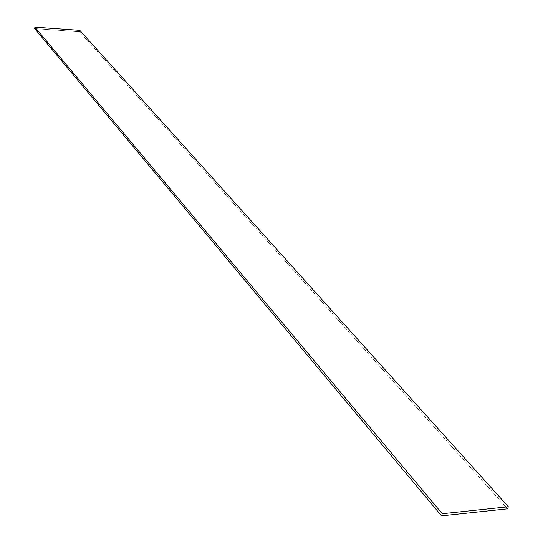 <?xml version="1.0" encoding="UTF-8"?>
<svg xmlns="http://www.w3.org/2000/svg" width="543" height="543" viewBox="0 0 543 543"><rect width="100%" height="100%" fill="white"/><g stroke="black" fill="none" stroke-linecap="round" stroke-linejoin="round"><path stroke-width="0.41" stroke-dasharray="2.71 2.04" d="M79.814 30.354L79.536 31.772L507.562 508.825L79.536 31.772L79.814 30.354M34.65 28.596L79.536 31.772L34.65 28.596"/><path stroke-width="0.81" d="M507.562 508.825L508.35 506.748L79.814 30.354L34.915 27.15L442.26 513.726L508.35 506.748L507.562 508.825L441.5 515.85L442.26 513.726L441.5 515.85L34.65 28.596L34.915 27.15L34.65 28.596L441.5 515.85L507.562 508.825M508.35 506.748L79.814 30.354L34.915 27.15L442.26 513.726L508.35 506.748"/></g></svg>
